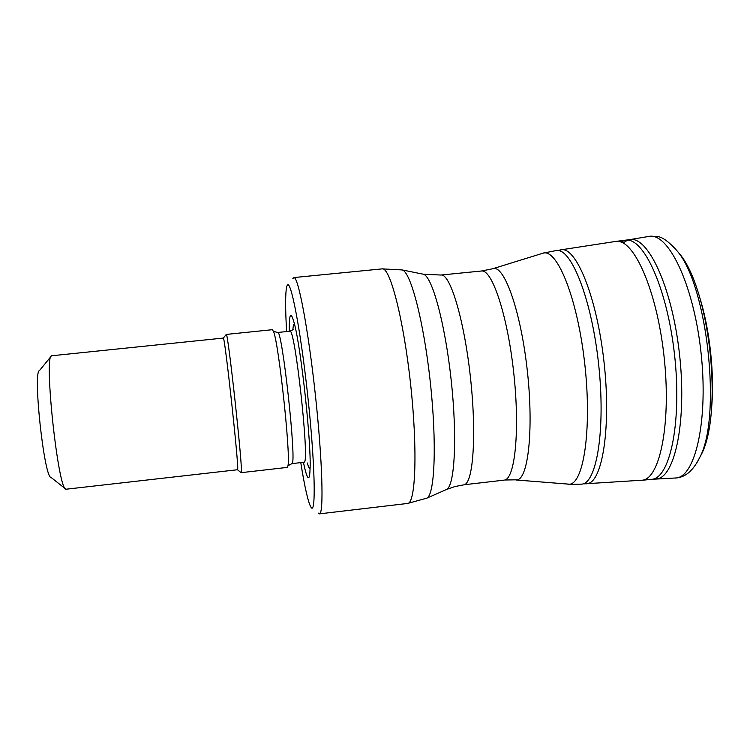 <?xml version="1.0" encoding="UTF-8"?>
<svg xmlns="http://www.w3.org/2000/svg" width="750" height="750" viewBox="0 0 750 750"><rect width="100%" height="100%" fill="white"/><g stroke="black" fill="none" stroke-linecap="round" stroke-linejoin="round"><path stroke-width="1.12" d="M586.303 483.806L587.522 483.647C602.719 481.613 611.353 425.653 603.9 360.966C596.606 296.241 575.944 246.197 560.991 249.834L615.816 241.416C633.366 238.05 656.569 289.219 663.909 355.172C671.456 421.088 660.403 477.966 642.684 480.169L584.109 483.853M65.306 488.719L51.037 477.413C44.203 478.256 32.625 371.212 39.478 370.575L51 356.475M292.856 278.578L293.841 277.566C298.144 275.925 308.269 329.091 315.356 394.772C322.481 460.444 323.953 514.547 319.406 513.862L318.234 513.084M300.787 462.666C304.828 487.875 308.25 502.772 311.044 507.356C316.172 515.634 315.038 463.022 307.716 395.597C300.45 328.172 290.306 276.525 287.062 285.712L286.688 286.837C285.3 293.222 285.272 308.137 286.603 331.556M289.266 331.284C289.116 312.872 290.85 310.425 294.45 323.944C301.219 349.294 311.278 442.219 310.087 468.431C309.938 473.859 309.497 476.925 308.756 477.609C307.472 478.416 305.709 473.334 303.45 462.366M287.578 467.372L241.294 472.65C243.328 472.106 227.756 329.259 226.237 334.425L272.456 329.691L273.741 332.044C278.878 345.347 290.297 450.853 288.122 464.944L287.578 467.372M237.609 469.725L65.906 489.234C58.078 489.797 43.669 355.472 51.572 355.781L223.275 338.072C224.541 333.225 239.325 468.984 237.609 469.725M620.756 241.941L625.472 240.244C643.434 236.766 667.069 287.925 674.447 353.962C682.022 419.972 670.575 476.991 652.425 479.241L641.672 480.319M672.788 245.869L678.131 252.15C669.038 241.566 661.744 236.334 656.269 236.466L648.731 236.456L629.447 239.672C647.578 235.209 671.709 285.956 679.303 352.444C687.103 418.884 675.459 476.663 656.991 478.912L651.347 479.391M623.016 242.906L627.553 240.178M648.731 236.456C667.837 231.788 693.038 282.891 700.734 350.062C708.656 417.206 696.094 475.622 676.622 477.928L655.35 479.1M674.878 478.116L677.775 477.797C680.55 476.991 690.497 476.55 700.237 456.497C724.031 416.081 709.95 286.425 678.131 252.15L678.131 252.15C707.503 287.606 721.35 415.584 700.237 456.497L696.356 463.781M699.253 296.034C709.828 328.828 714.806 374.85 711.487 409.144M542.972 253.191L556.397 250.509C571.303 247.847 591.684 299.288 598.612 364.125C605.719 428.944 596.803 483.544 581.681 484.144L567.984 484.387M517.397 479.803L504.741 480C515.288 477.966 520.031 428.55 513.581 371.456C507.263 314.325 491.944 269.016 481.425 271.012L492.656 268.772C503.569 263.766 520.012 308.184 526.894 367.013C533.897 425.803 528.741 477.769 517.397 479.803M515.953 479.972L569.85 484.228C584.4 482.269 592.191 425.147 584.344 360.3C576.656 295.416 556.369 247.181 542.428 253.359L493.088 268.641M481.425 271.012L440.944 275.034C450.028 273.178 463.978 318.797 470.306 376.125C476.747 433.444 473.353 482.869 464.241 484.744L504.056 480.141M446.062 489.684L446.578 489.459C454.772 485.906 457.378 437.006 451.172 380.072C445.059 323.137 432.047 275.925 423.291 274.209L422.738 274.097M401.663 269.841L402.188 269.944C410.663 271.566 423.797 321.675 430.322 382.331C436.922 442.978 434.812 494.738 426.872 498.131L426.384 498.347M319.406 513.862L407.569 503.456C415.678 503.7 417.722 449.616 410.634 384.459C403.622 319.303 390.056 266.906 382.191 268.875L402.188 269.944L423.291 274.209L440.944 275.034M310.087 468.234C309.366 468.741 308.438 466.997 307.294 462.984M292.894 329.859C293.147 325.697 293.681 323.794 294.497 324.141M293.222 329.625L289.866 331.228C294.844 326.034 309.741 460.978 304.303 462.141L291.863 463.678L288.244 465.581L288.122 464.944M273.741 332.044L273.722 331.397L277.669 332.475C281.962 327.347 296.85 462.45 292.087 463.528L291.863 463.678M560.991 249.834L558.834 250.266M629.447 239.672L615.816 241.416M463.641 484.875L454.959 486.534L446.578 489.459L426.872 498.131L407.569 503.456M293.841 277.566L382.191 268.875M277.669 332.475L289.866 331.228M237.572 469.828L241.059 472.603M223.312 338.091L226.134 334.622"/></g></svg>
